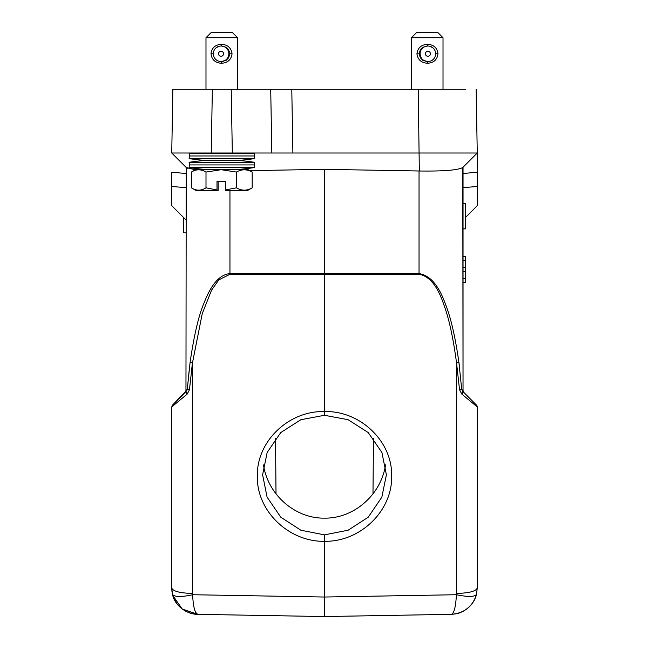 <?xml version="1.0" encoding="UTF-8"?>
<svg xmlns="http://www.w3.org/2000/svg" width="649" height="649" viewBox="0 0 649 649"><rect width="100%" height="100%" fill="white"/><g stroke="black" fill="none" stroke-linecap="round" stroke-linejoin="round"><path stroke-width="0.97" d="M237.591 37.715L205.984 37.715L211.249 32.45L232.318 32.45L237.591 37.715L237.591 89.278L427.212 89.278M221.439 44.302C227.669 44.684 231.214 47.848 232.058 53.786C231.206 59.724 227.669 62.888 221.439 63.261C215.249 62.88 211.769 59.724 210.99 53.786C211.769 47.839 215.249 44.684 221.439 44.302L221.471 46.014L226.266 47.328L227.304 48.602M229.543 52.991L229.219 54.573A7.772 7.764 -90 0 0 229.219 52.991L229.543 52.991M229.138 52.147L229.089 52.147A7.772 7.764 -90 0 0 228.602 50.646L229.275 52.991M228.245 49.876L228.213 49.876A7.772 7.764 -90 0 0 227.28 48.602L228.643 50.646M227.304 58.962L226.266 60.243L221.074 61.55A7.772 7.764 90 0 1 213.302 53.786A7.772 7.764 90 0 1 221.074 46.014A7.772 7.764 90 0 1 228.837 53.786A7.772 7.764 90 0 1 221.074 61.55M228.456 57.842L227.28 58.962A7.772 7.764 -90 0 0 228.213 57.688L228.424 57.842A8.031 8.031 90 0 1 227.491 59.124M228.643 56.925L228.245 57.688M229.389 55.506L228.602 56.925A7.772 7.764 -90 0 0 229.089 55.416L229.34 55.506A8.031 8.031 90 0 1 228.854 57.007M229.275 54.573L229.138 55.416M216.328 59.935A8.031 8.031 90 0 0 216.717 60.243L217.334 60.341M217.334 47.223L216.717 47.328A8.031 8.031 90 0 0 216.328 47.628M225.657 60.341A7.772 7.764 -90 0 0 226.671 59.57L226.688 59.57M226.688 47.994L226.671 47.994A7.772 7.764 -90 0 0 225.657 47.223M226.266 47.328A8.031 8.031 90 0 1 226.834 47.783L226.671 47.994M227.491 48.448A8.031 8.031 90 0 1 228.424 49.722L228.213 49.876M228.854 50.565A8.031 8.031 90 0 1 229.34 52.066L229.089 52.147M229.486 52.991A8.031 8.031 90 0 1 229.486 54.573M226.671 59.57L226.834 59.789A8.031 8.031 90 0 1 226.266 60.243M221.041 51.279A2.499 2.499 90 0 1 223.54 53.786A2.499 2.499 90 0 1 221.041 56.285A2.499 2.499 90 0 1 218.535 53.786A2.499 2.499 90 0 1 221.041 51.279M195.244 169.827L186.222 167.491L171.742 153.01L457.537 153.01M191.309 153.01A216.149 216.149 0 0 0 189.127 153.334L254.44 153.334A216.149 216.149 0 0 0 252.258 153.01M238.37 160.449L205.189 160.449A216.149 216.149 0 0 0 189.127 162.291L254.44 162.291A216.149 216.149 0 0 0 238.378 160.449L238.37 160.449A216.149 216.149 0 0 0 254.44 158.607L254.246 155.971L189.321 155.971L189.127 153.334M254.44 158.607L189.127 158.607A216.149 216.149 0 0 0 205.189 160.449L205.198 160.449M195.982 190.473L217.009 190.473L216.985 181.517L225.414 181.517L225.43 190.473L247.594 190.473L252.185 187.821C247.001 190.928 241.736 190.928 236.406 187.821L236.406 172.058C241.655 169.073 246.92 169.073 252.185 172.058L252.185 187.821M217.009 190.473L218.137 190.473L218.153 181.517M225.414 189.979L236.406 187.821M252.185 172.058L247.594 169.405L195.974 169.405L191.382 172.058L191.382 187.821C196.323 190.928 201.198 190.928 206.001 187.821L216.985 189.979M191.382 187.821L195.974 190.473M191.382 172.058C196.241 169.073 201.117 169.073 206.001 172.058L206.001 187.821M206.001 172.058L221.204 169.705L236.406 172.058M204.735 169.365L238.832 169.365A216.149 216.149 0 0 0 254.44 167.564L189.127 167.564A216.149 216.149 0 0 0 204.735 169.365L204.403 169.405M189.127 162.291L189.321 164.927L254.246 164.927L254.44 167.564M443.016 37.715L411.409 37.715L416.682 32.45L437.751 32.45L443.016 37.715L443.016 89.278L464.084 89.278M427.545 44.302C433.735 44.684 437.215 47.848 437.994 53.786C437.215 59.724 433.735 62.888 427.545 63.261C421.306 62.88 417.769 59.724 416.926 53.786C417.769 47.839 421.315 44.684 427.545 44.302L427.886 46.014A7.772 7.772 -90 0 1 435.649 53.786A7.772 7.772 -90 0 1 427.886 61.55A7.772 7.772 -90 0 1 420.114 53.786A7.772 7.772 -90 0 1 427.886 46.014M432.826 47.783L432.826 47.783A8.031 8.031 -90 0 0 432.266 47.328L431.65 47.223M431.65 60.341L432.266 60.243A8.031 8.031 -90 0 0 432.826 59.789L432.826 59.789M419.449 54.573L419.765 52.991A7.772 7.772 90 0 0 419.765 54.573L419.449 54.573M420.13 57.007A8.031 8.031 -90 0 1 419.643 55.506L419.895 55.416A7.772 7.772 90 0 0 420.382 56.925L419.708 54.573M427.886 61.55L422.71 60.243L420.341 56.925M420.341 50.646L422.71 47.328L427.513 46.014M419.595 52.066L420.382 50.646A7.772 7.772 90 0 0 419.895 52.147L419.643 52.066A8.031 8.031 -90 0 1 420.13 50.565M419.708 52.991L419.846 52.147M422.71 60.243A8.031 8.031 -90 0 1 422.15 59.789L422.304 59.57A7.772 7.772 90 0 0 423.326 60.341M421.485 59.124L421.469 59.124A8.031 8.031 -90 0 1 420.56 57.842L420.771 57.688A7.772 7.772 90 0 0 421.704 58.962M419.497 54.573A8.031 8.031 -90 0 1 419.497 52.991M421.704 48.602A7.772 7.772 90 0 0 420.771 49.876L420.528 49.722M420.56 49.722A8.031 8.031 -90 0 1 421.485 48.448L421.485 48.448M423.326 47.223A7.772 7.772 90 0 0 422.304 47.994L422.15 47.783A8.031 8.031 -90 0 1 422.71 47.328M427.918 51.279A2.499 2.499 -90 0 1 430.417 53.786A2.499 2.499 -90 0 1 427.918 56.285A2.499 2.499 -90 0 1 425.419 53.786A2.499 2.499 -90 0 1 427.918 51.279M463.037 219.914L463.037 256.217L465.666 256.217L465.666 282.558L463.037 282.558L463.037 390.536L462.778 167.491L477.258 153.01L476.147 89.278L477.258 153.01L457.691 153.01M385.53 464.862C381.093 494.838 353.859 518.616 324.5 518.145C295.173 518.616 267.956 494.887 263.486 464.944M324.5 534.857L348.132 530.217L368.21 517.204L381.847 497.15L386.39 474.792L381.92 452.499L368.218 432.559L348.099 419.7L324.5 415.287L300.876 419.708L280.782 432.559L267.153 452.475L262.61 474.792L267.08 497.126L280.79 517.196L300.901 530.233L324.5 534.857L324.5 541.307C288.813 542.012 256.444 510.868 257.345 476.147C256.477 441.393 288.724 410.566 324.5 411.563L324.5 169.34L249.751 170.646M186.222 167.491L185.963 390.536L185.322 392.272L172.512 405.081L187.058 389.992M183.334 217.277L183.334 232.869L185.963 232.869M171.742 172.245L185.963 173.486L171.742 172.245L171.742 205.692L185.963 219.914M171.742 205.692L171.742 204.573M186.458 167.693L187.983 168.399M189.63 365.979L187.318 389.108L190.1 362.304C194.083 335.192 198.667 315.568 203.859 303.424C209.595 288.578 217.561 274.77 229.957 273.602L229.957 190.473M179.359 398.243L185.192 392.402L187.318 389.108L189.451 389.781L192.445 362.986L202.269 313.564L211.566 290.152L218.843 279.849L229.957 274.284L229.957 273.602L419.043 273.602C430.06 275.281 438.886 285.544 445.514 304.389C450.771 317.41 455.233 336.709 458.9 362.304L461.682 389.108L463.808 392.402L461.682 389.108L459.549 389.781L456.555 362.986L459.549 389.781L461.861 394.13L463.013 391.607L476.488 405.081L463.013 391.607M202.196 153.01L188.713 153.01M171.742 153.01L211.241 153.01L212.353 89.278L172.853 89.278L171.742 153.01L172.853 89.278L189.824 89.278M185.963 391.631L176.739 400.855M192.282 364.162L189.451 389.781L187.139 394.13L185.987 391.607L187.318 389.108M190.1 362.304L192.445 362.986L192.445 593.454C179.854 593.081 172.95 591.263 171.742 588.002L171.766 589.105M185.192 392.402L185.963 390.536M205.984 37.715L205.984 89.278L183.196 89.278L270.714 89.278L271.826 153.01L270.714 89.278M418.264 89.278L465.804 89.278L418.264 89.278M258.659 89.278L231.214 89.278L232.326 153.01L271.826 153.01M185.963 395.144L187.123 394.146M171.742 413.859L171.742 406.939L172.512 405.081L178.475 399.119M187.139 394.13L171.742 406.939L172.512 405.081L171.742 407.191M171.742 500.022L171.742 505.214M171.742 511.623L171.742 512.223M171.742 499.868L171.742 505.019M171.742 512.288L171.742 511.428M324.5 169.34L419.327 170.995L418.207 89.278M171.742 408.132L171.742 588.002L172.529 594.379C175.392 598.678 191.382 595.068 192.599 594.727C193.232 606.742 194.911 613.281 197.629 614.335L195.446 612.112M172.245 593.097L172.529 594.379C174.419 605.371 186.742 614.465 197.629 614.335L182.215 609.03L172.869 595.604M192.445 593.454L192.599 594.727L324.5 597.031L324.5 616.55L324.5 541.307C360.276 541.98 392.499 510.901 391.655 476.115C392.556 441.385 360.187 410.541 324.5 411.563L324.5 415.287M466.388 394.981L463.678 392.272L463.037 390.536L463.037 167.239L463.037 187.691L463.037 173.486L477.258 172.245L477.258 153.01L462.778 167.499C458.032 170.168 443.543 171.336 419.327 170.995M459.273 365.217L458.973 362.84M463.037 167.239L477.258 153.01L462.778 167.499L477.258 153.01L477.258 172.245L463.037 173.486M465.666 217.277L477.258 205.692L477.258 186.458L477.258 204.33M463.037 187.691L477.258 186.458L477.258 172.245M299.124 616.104L324.5 616.55L451.371 614.335L324.5 616.55L451.371 614.335L324.5 616.55L197.629 614.335L324.5 616.55L197.629 614.335L324.5 616.55L451.371 614.335C454.073 613.435 455.752 606.896 456.401 594.727C467.978 597.088 474.662 596.975 476.471 594.379C474.662 596.975 467.97 597.088 456.401 594.727L324.5 597.031M461.739 389.368L461.942 389.992M463.037 390.536L463.808 392.402L476.366 404.968M458.9 362.304L456.555 362.986C453.213 337.886 449.011 318.586 443.957 305.071C437.759 286.298 429.451 276.036 419.043 274.284L419.043 170.995M476.504 594.241L476.471 594.379C474.873 601.299 470.411 606.961 463.078 611.366C457.926 613.548 458.705 613.646 451.38 614.335C464.359 613.175 472.723 606.523 476.471 594.379L477.258 588.002L477.258 406.939L461.861 394.13M473.129 602.158L471.077 604.949M477.258 408.253L477.258 416.544M477.258 512.207L477.258 511.428M477.258 504.549L477.258 505.214M477.258 511.493L477.258 512.191M476.488 405.081L477.258 406.947M463.037 203.583L465.666 203.583L465.666 228.862L463.037 228.862M275.533 438.31L276.012 493.954M465.666 267.339L463.037 267.339M465.666 271.436L463.037 271.436M465.666 278.494L463.037 278.494M465.666 282.477L463.037 282.477M465.666 256.298L463.037 256.298M465.666 260.281L463.037 260.281M229.576 53.786L232.058 53.786M221.471 61.55L221.439 63.261M213.521 53.786L210.99 53.786M435.471 53.786L437.994 53.786M427.513 61.55L427.545 63.261M419.408 53.786L416.926 53.786M171.742 186.458L185.963 187.691M229.957 274.284L419.043 274.284M291.782 89.278L292.894 153.01M477.258 153.01L462.778 167.499M456.401 594.727L456.555 593.454C469.146 593.081 476.05 591.263 477.258 588.002C476.05 591.263 469.146 593.081 456.555 593.454L456.555 362.986M254.246 155.971L254.44 153.334M171.742 411.904L171.742 416.041M171.742 415.895L171.742 411.815M171.758 588.959L171.969 591.409M173.672 597.891L177.08 603.894L181.233 608.243L185.922 611.366L192.023 613.63L197.62 614.335L258.529 615.398M197.629 614.335L324.5 616.55L349.876 616.104M171.742 588.002L172.529 594.379M463.775 392.369L462.372 390.974M476.471 594.379L477.258 588.002M476.918 405.666L477.258 406.891M477.258 416.041L477.258 411.815M373.467 438.294L372.988 493.954M411.409 89.278L411.409 37.715M254.246 164.927L254.44 162.291M189.321 164.927L189.127 167.564M189.321 155.971L189.127 158.607"/></g></svg>
